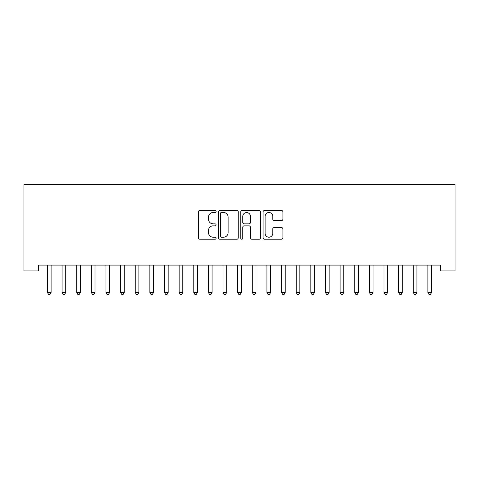 <?xml version="1.0" encoding="UTF-8"?>
<svg xmlns="http://www.w3.org/2000/svg" width="479" height="479" viewBox="0 0 479 479"><rect width="100%" height="100%" fill="white"/><g stroke="black" fill="none" stroke-linecap="round" stroke-linejoin="round"><path stroke-width="0.72" d="M216.089 211.496A1.006 1.006 0 0 0 215.083 210.491L199.821 210.491A1.437 1.437 0 0 0 198.384 211.928L198.384 237.782A1.437 1.437 0 0 0 199.821 239.219L215.083 239.219A1.006 1.006 0 0 0 216.089 238.213A1.006 1.006 0 0 0 215.083 237.207L213.107 237.207A4.598 4.598 0 0 1 208.509 232.608L208.509 230.453A4.598 4.598 0 0 1 213.107 225.854L215.083 225.854A1.006 1.006 0 0 0 216.089 224.855A1.006 1.006 0 0 0 215.083 223.849L213.107 223.849A4.598 4.598 0 0 1 208.509 219.25L208.509 217.095A4.598 4.598 0 0 1 213.107 212.496L215.083 212.496A1.006 1.006 0 0 0 216.089 211.496M281.478 220.615A1.437 1.437 0 0 0 282.915 219.178L282.915 211.928A1.437 1.437 0 0 0 281.478 210.491L264.528 210.491A1.437 1.437 0 0 0 263.091 211.928L263.091 237.782A1.437 1.437 0 0 0 264.528 239.219L281.478 239.219A1.437 1.437 0 0 0 282.915 237.782L282.915 229.016A1.437 1.437 0 0 0 281.478 227.579L274.222 227.579A1.437 1.437 0 0 0 272.791 229.016L272.791 233.363A3.844 3.844 0 0 1 268.947 237.207A3.844 3.844 0 0 1 265.103 233.363L265.103 216.34A3.844 3.844 0 0 1 268.947 212.496A3.844 3.844 0 0 1 272.791 216.34L272.791 219.178A1.437 1.437 0 0 0 274.222 220.615L281.478 220.615M440.417 265.097L38.583 265.097L38.583 270.946L23.95 270.946L23.95 184.613L455.05 184.613L455.05 270.946L440.417 270.946L440.417 265.097M238.243 211.928A1.437 1.437 0 0 0 236.806 210.491L219.855 210.491A1.437 1.437 0 0 0 218.424 211.928L218.424 237.782A1.437 1.437 0 0 0 219.855 239.219L236.806 239.219A1.437 1.437 0 0 0 238.243 237.782L238.243 211.928M242.194 210.491L259.145 210.491A1.437 1.437 0 0 1 260.576 211.928L260.576 237.782A1.437 1.437 0 0 1 259.145 239.219L251.888 239.219A1.437 1.437 0 0 1 250.451 237.782L250.451 227.291A1.437 1.437 0 0 0 249.014 225.854L244.206 225.854A1.437 1.437 0 0 0 242.769 227.291L242.769 238.213A1.006 1.006 0 0 1 241.763 239.219A1.006 1.006 0 0 1 240.757 238.213L240.757 211.928A1.437 1.437 0 0 1 242.194 210.491M221.436 212.496A1.006 1.006 0 0 0 220.43 213.502L220.43 236.201A1.006 1.006 0 0 0 221.436 237.207L223.519 237.207A4.598 4.598 0 0 0 228.118 232.608L228.118 217.095A4.598 4.598 0 0 0 223.519 212.496L221.436 212.496M250.451 216.412A3.844 3.844 0 0 0 246.607 212.568A3.844 3.844 0 0 0 242.769 216.412L242.769 222.412A1.437 1.437 0 0 0 244.206 223.849L249.014 223.849A1.437 1.437 0 0 0 250.451 222.412L250.451 216.412M47.247 265.097L47.331 265.306A1.461 1.461 0 0 1 47.439 265.857L47.439 292.489L51.097 292.489L51.097 265.857A1.461 1.461 0 0 1 51.199 265.306L51.289 265.097M51.097 292.489L49.996 294.387L48.535 294.387L47.439 292.489M61.881 265.097L61.965 265.306A1.461 1.461 0 0 1 62.072 265.857L62.072 292.489L65.731 292.489L65.731 265.857A1.461 1.461 0 0 1 65.833 265.306L65.922 265.097M65.731 292.489L64.629 294.387L63.168 294.387L62.072 292.489M76.508 265.097L76.598 265.306A1.461 1.461 0 0 1 76.706 265.857L76.706 292.489L80.364 292.489L80.364 265.857A1.461 1.461 0 0 1 80.466 265.306L80.556 265.097M80.364 292.489L79.263 294.387L77.802 294.387L76.706 292.489M91.142 265.097L91.232 265.306A1.461 1.461 0 0 1 91.339 265.857L91.339 292.489L94.998 292.489L94.998 265.857A1.461 1.461 0 0 1 95.099 265.306L95.189 265.097M94.998 292.489L93.896 294.387L92.435 294.387L91.339 292.489M105.775 265.097L105.865 265.306A1.461 1.461 0 0 1 105.973 265.857L105.973 292.489L109.631 292.489L109.631 265.857A1.461 1.461 0 0 1 109.733 265.306L109.823 265.097M109.631 292.489L108.529 294.387L107.068 294.387L105.973 292.489M120.409 265.097L120.498 265.306A1.461 1.461 0 0 1 120.606 265.857L120.606 292.489L124.265 292.489L124.265 265.857A1.461 1.461 0 0 1 124.366 265.306L124.456 265.097M124.265 292.489L123.163 294.387L121.702 294.387L120.606 292.489M135.042 265.097L135.132 265.306A1.461 1.461 0 0 1 135.24 265.857L135.24 292.489L138.898 292.489L138.898 265.857A1.461 1.461 0 0 1 139 265.306L139.09 265.097M138.898 292.489L137.796 294.387L136.335 294.387L135.24 292.489M149.676 265.097L149.765 265.306A1.461 1.461 0 0 1 149.873 265.857L149.873 292.489L153.531 292.489L153.531 265.857A1.461 1.461 0 0 1 153.633 265.306L153.723 265.097M153.531 292.489L152.43 294.387L150.969 294.387L149.873 292.489M164.309 265.097L164.399 265.306A1.461 1.461 0 0 1 164.507 265.857L164.507 292.489L168.165 292.489L168.165 265.857A1.461 1.461 0 0 1 168.267 265.306L168.357 265.097M168.165 292.489L167.063 294.387L165.602 294.387L164.507 292.489M178.942 265.097L179.032 265.306A1.461 1.461 0 0 1 179.14 265.857L179.14 292.489L182.798 292.489L182.798 265.857A1.461 1.461 0 0 1 182.9 265.306L182.99 265.097M182.798 292.489L181.697 294.387L180.236 294.387L179.14 292.489M193.576 265.097L193.666 265.306A1.461 1.461 0 0 1 193.773 265.857L193.773 292.489L197.432 292.489L197.432 265.857A1.461 1.461 0 0 1 197.534 265.306L197.623 265.097M197.432 292.489L196.33 294.387L194.869 294.387L193.773 292.489M208.209 265.097L208.299 265.306A1.461 1.461 0 0 1 208.407 265.857L208.407 292.489L212.065 292.489L212.065 265.857A1.461 1.461 0 0 1 212.167 265.306L212.257 265.097M212.065 292.489L210.964 294.387L209.503 294.387L208.407 292.489M222.843 265.097L222.933 265.306A1.461 1.461 0 0 1 223.04 265.857L223.04 292.489L226.699 292.489L226.699 265.857A1.461 1.461 0 0 1 226.801 265.306L226.89 265.097M226.699 292.489L225.597 294.387L224.136 294.387L223.04 292.489M237.476 265.097L237.566 265.306A1.461 1.461 0 0 1 237.674 265.857L237.674 292.489L241.326 292.489L241.326 265.857A1.461 1.461 0 0 1 241.434 265.306L241.524 265.097M241.326 292.489L240.23 294.387L238.77 294.387L237.674 292.489M252.11 265.097L252.199 265.306A1.461 1.461 0 0 1 252.301 265.857L252.301 292.489L255.96 292.489L255.96 265.857A1.461 1.461 0 0 1 256.067 265.306L256.157 265.097M255.96 292.489L254.864 294.387L253.403 294.387L252.301 292.489M266.743 265.097L266.833 265.306A1.461 1.461 0 0 1 266.935 265.857L266.935 292.489L270.593 292.489L270.593 265.857A1.461 1.461 0 0 1 270.701 265.306L270.791 265.097M270.593 292.489L269.497 294.387L268.036 294.387L266.935 292.489M281.377 265.097L281.466 265.306A1.461 1.461 0 0 1 281.568 265.857L281.568 292.489L285.227 292.489L285.227 265.857A1.461 1.461 0 0 1 285.334 265.306L285.424 265.097M285.227 292.489L284.131 294.387L282.67 294.387L281.568 292.489M296.01 265.097L296.1 265.306A1.461 1.461 0 0 1 296.202 265.857L296.202 292.489L299.86 292.489L299.86 265.857A1.461 1.461 0 0 1 299.968 265.306L300.058 265.097M299.86 292.489L298.764 294.387L297.303 294.387L296.202 292.489M310.643 265.097L310.733 265.306A1.461 1.461 0 0 1 310.835 265.857L310.835 292.489L314.493 292.489L314.493 265.857A1.461 1.461 0 0 1 314.601 265.306L314.691 265.097M314.493 292.489L313.398 294.387L311.937 294.387L310.835 292.489M325.277 265.097L325.367 265.306A1.461 1.461 0 0 1 325.469 265.857L325.469 292.489L329.127 292.489L329.127 265.857A1.461 1.461 0 0 1 329.235 265.306L329.324 265.097M329.127 292.489L328.031 294.387L326.57 294.387L325.469 292.489M339.91 265.097L340 265.306A1.461 1.461 0 0 1 340.102 265.857L340.102 292.489L343.76 292.489L343.76 265.857A1.461 1.461 0 0 1 343.868 265.306L343.958 265.097M343.76 292.489L342.665 294.387L341.204 294.387L340.102 292.489M354.544 265.097L354.634 265.306A1.461 1.461 0 0 1 354.735 265.857L354.735 292.489L358.394 292.489L358.394 265.857A1.461 1.461 0 0 1 358.502 265.306L358.591 265.097M358.394 292.489L357.298 294.387L355.837 294.387L354.735 292.489M369.177 265.097L369.267 265.306A1.461 1.461 0 0 1 369.369 265.857L369.369 292.489L373.027 292.489L373.027 265.857A1.461 1.461 0 0 1 373.135 265.306L373.225 265.097M373.027 292.489L371.932 294.387L370.471 294.387L369.369 292.489M383.811 265.097L383.901 265.306A1.461 1.461 0 0 1 384.002 265.857L384.002 292.489L387.661 292.489L387.661 265.857A1.461 1.461 0 0 1 387.768 265.306L387.858 265.097M387.661 292.489L386.565 294.387L385.104 294.387L384.002 292.489M398.444 265.097L398.534 265.306A1.461 1.461 0 0 1 398.636 265.857L398.636 292.489L402.294 292.489L402.294 265.857A1.461 1.461 0 0 1 402.402 265.306L402.492 265.097M402.294 292.489L401.198 294.387L399.737 294.387L398.636 292.489M413.078 265.097L413.167 265.306A1.461 1.461 0 0 1 413.269 265.857L413.269 292.489L416.928 292.489L416.928 265.857A1.461 1.461 0 0 1 417.035 265.306L417.119 265.097M416.928 292.489L415.832 294.387L414.371 294.387L413.269 292.489M427.711 265.097L427.801 265.306A1.461 1.461 0 0 1 427.903 265.857L427.903 292.489L431.561 292.489L431.561 265.857A1.461 1.461 0 0 1 431.669 265.306L431.753 265.097M431.561 292.489L430.465 294.387L429.004 294.387L427.903 292.489"/></g></svg>
